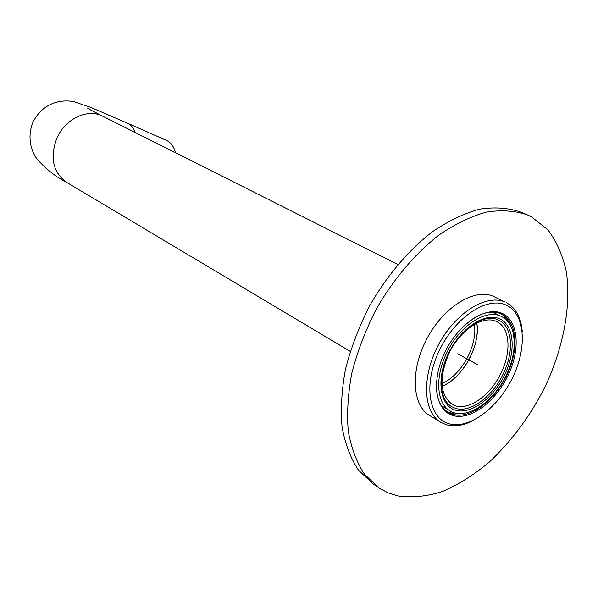 <?xml version="1.0" encoding="UTF-8"?>
<svg xmlns="http://www.w3.org/2000/svg" width="598" height="598" viewBox="0 0 598 598"><rect width="100%" height="100%" fill="white"/><g stroke="black" fill="none" stroke-linecap="round" stroke-linejoin="round"><path stroke-width="0.9" d="M506.297 375.036C493.597 402.424 465.947 420.76 450.279 411.005C436.704 403.785 434.626 377.547 446.512 353.328C459.249 325.738 486.473 308.112 501.61 316.581C516.53 323.548 518.302 350.824 506.297 375.036M448.179 353.934C460.146 328.616 484.522 312.171 499.24 318.622C514.145 324.707 516.343 350.794 504.794 374.498C493.462 398.268 470.671 415.049 455.302 410.138C439.762 405.594 435.979 379.169 448.179 353.934M166.431 140.403L166.655 140.5C171.028 142.571 173.958 146.652 175.446 152.737M474.498 324.333C475.694 334.013 473.721 344.343 468.57 355.347C461.783 368.921 452.91 378.407 441.952 383.804M470.671 356.281C476.195 344.463 478.243 333.4 476.823 323.107C480.852 344.897 462.688 378.086 442.161 386.428C453.889 380.851 463.398 370.805 470.671 356.281M501.102 372.853C490.001 396.803 465.849 412.77 452.17 404.308C439.874 394.919 438.745 378.093 448.792 353.844C459.922 329.745 483.752 314.316 497.02 321.791C510.004 327.906 511.589 351.691 501.102 372.853M497.82 319.743C483.752 313.203 459.787 329.371 448.44 353.896C437.542 376.082 439.448 400.167 451.939 406.775L455.325 408.262C470.035 413.36 492.468 396.863 503.239 373.802C514.235 351.617 512.591 326.665 498.964 320.266L497.82 319.743M397.722 495.914L387.938 492.767L378.915 487.916L364.578 474.364C356.767 462.546 351.332 448.179 348.275 431.255C346.75 413.128 347.961 393.626 351.916 372.756C357.44 351.519 365.43 330.552 375.888 309.854C393.08 279.617 415.102 253.589 438.954 235.014C455.018 224.086 470.805 216.454 486.309 212.133C501.303 209.771 514.983 210.683 527.346 214.861L531.487 216.827L547.858 229.774C556.603 241.39 562.77 255.421 566.358 271.866C571.337 306.221 563.309 347.887 545.032 386.861C530.112 416.201 511.447 441.346 489.044 462.306C473.915 474.864 458.449 484.574 442.632 491.444C426.905 496.46 411.932 497.947 397.722 495.914M441.84 406.334L442.819 406.558M494.12 312.821L493.41 312.119M376.987 486.578L372.838 483.692L358.471 470.14C350.637 458.337 345.173 444.008 342.078 427.136C340.509 409.077 341.675 389.649 345.569 368.861C351.041 347.73 358.972 326.867 369.377 306.281C386.472 276.209 408.412 250.338 432.212 231.889C448.231 221.036 463.988 213.471 479.476 209.203C494.464 206.886 508.151 207.82 520.522 212.006L526.86 214.66M440.367 422.053L429.783 415.61C411.925 405.526 410.064 370.005 427.032 338.431C443.768 306.744 474.67 287.81 493.38 296.339L505.093 302.08C486.428 293.581 455.429 312.769 438.528 344.747C421.403 376.605 423.107 412.351 440.928 422.397L446.228 424.715C454.562 427.039 463.727 425.537 473.736 420.207M504.383 316.297L505.28 318.988M454.024 412.657L451.266 413.345M450.399 413.517L448.792 413.771M505.811 304.935C486.847 296.257 454.899 317.516 439.231 350.682C423.264 383.752 428.512 418.092 448.799 423.69C468.862 429.775 498.141 407.956 512.74 377.375C527.6 346.9 525.029 313.12 505.811 304.935M452.738 415.483C435.337 410.505 430.994 380.963 444.665 352.663C458.09 324.266 485.427 305.914 501.827 313.232C518.436 320.124 520.806 349.254 507.941 375.634C495.316 402.11 469.953 420.872 452.738 415.483M522.256 331.546C521.045 317.261 515.655 307.589 506.087 302.536M472.958 318.637C483.446 312.156 492.715 310.512 500.765 313.703L501.894 314.219C517.509 321.896 519.139 350.495 506.371 376.022C493.806 401.639 469.206 419.549 452.477 414.294L448.455 412.53C440.599 407.724 436.555 398.739 436.323 385.575M447.289 411.798L454.674 413.973L462.777 413.48M510.692 325.925C508.584 320.408 505.332 316.357 500.937 313.771M500.818 313.681L495.802 311.722M442.789 408.569L448.455 412.53M449.517 413.554L452.125 414.182M452.35 414.22L464.482 413.263M511.425 327.48L505.549 316.574M501.715 313.285L501.296 313.016M477.226 364.481L457.709 353.784M350.241 351.385L66.729 182.405C52.908 172.478 49.649 157.678 56.937 138.018C65.332 118.613 87.854 108.171 102.714 116.206L397.849 264.458M66.729 182.405C56.025 176.993 46.248 169.346 37.405 159.487C31.746 152.512 26.671 137.884 32.823 122.597C42.615 102.475 61.146 99.283 73.584 101.6L90.806 107.416L127.426 123.143C130.962 124.788 133.541 127.912 135.178 132.509M449.875 410.766L441.444 405.743M501.61 316.581L492.692 312.104M87.764 108.455L102.714 116.206M127.426 123.143L166.655 140.5"/></g></svg>
